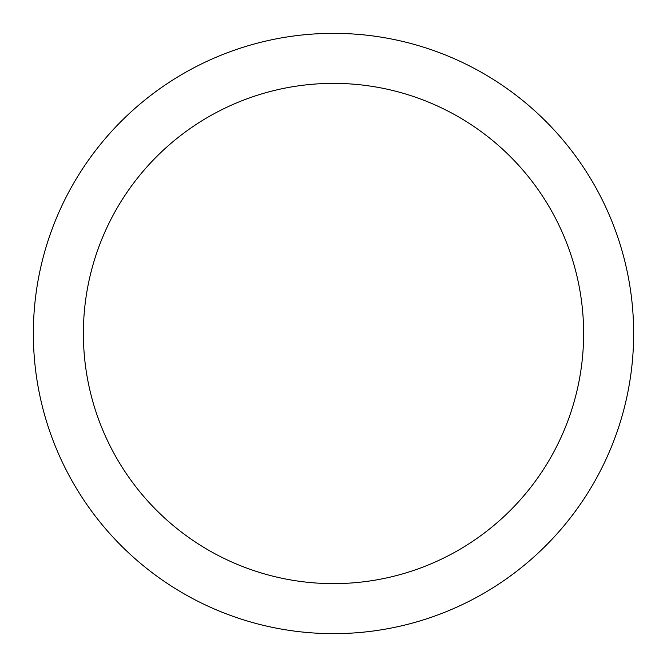 <?xml version="1.0" encoding="UTF-8"?>
<svg xmlns="http://www.w3.org/2000/svg" width="667" height="667" viewBox="0 0 667 667"><rect width="100%" height="100%" fill="white"/><g stroke="black" fill="none" stroke-linecap="round" stroke-linejoin="round"><path stroke-width="1" d="M333.5 633.65A300.15 300.15 0 0 1 33.35 333.5A300.15 300.15 0 0 1 333.5 33.35A300.15 300.15 0 0 1 633.65 333.5A300.15 300.15 0 0 1 333.5 633.65M333.5 83.375A250.125 250.125 0 0 1 583.625 333.5A250.125 250.125 0 0 1 333.5 583.625A250.125 250.125 0 0 1 83.375 333.5A250.125 250.125 0 0 1 333.5 83.375"/></g></svg>
